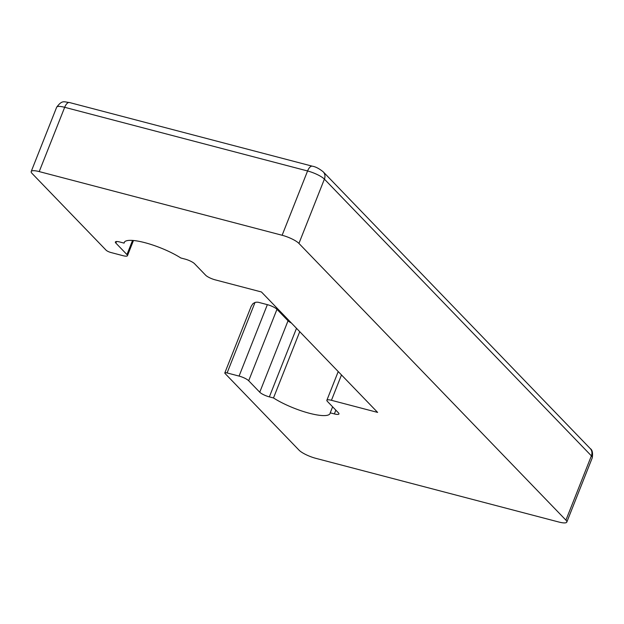 <?xml version="1.0" encoding="UTF-8"?>
<svg xmlns="http://www.w3.org/2000/svg" width="624" height="624" viewBox="0 0 624 624"><rect width="100%" height="100%" fill="white"/><g stroke="black" fill="none" stroke-linecap="round" stroke-linejoin="round"><path stroke-width="0.94" d="M224.812 372.926A3.955 0.928 21.6 0 1 227.097 372.949L239.078 376.085A7.901 1.856 21.6 0 1 248.687 380.749L259.748 392.215A7.901 1.856 -158.4 0 0 269.357 396.88L273.491 397.964A35.568 8.346 -158.4 0 0 308.264 412.963A35.568 8.346 -158.4 0 0 330.088 413.478A35.568 8.346 -158.4 0 0 330.229 412.831L334.363 413.915A7.901 1.856 -158.4 0 0 338.941 413.962A7.901 1.856 -158.4 0 0 338.434 412.846L327.374 401.372A7.901 1.856 21.6 0 1 326.867 400.257A7.901 1.856 21.6 0 1 331.445 400.304L377.629 412.409L261.433 291.97L215.249 279.864A7.901 1.856 21.6 0 1 205.639 275.2L194.571 263.734A7.901 1.856 -158.4 0 0 184.961 259.069L180.827 257.985A35.568 8.346 -158.4 0 0 146.055 242.986A35.568 8.346 -158.4 0 0 124.231 242.479A35.568 8.346 -158.4 0 0 124.09 243.118L119.956 242.034A7.901 1.856 -158.4 0 0 115.378 241.987A7.901 1.856 -158.4 0 0 115.885 243.11L126.953 254.576A7.901 1.856 21.6 0 1 127.46 255.692A7.901 1.856 21.6 0 1 122.873 255.653L110.9 252.509A3.955 0.928 21.6 0 1 106.096 250.185L32.089 173.472A13.829 3.245 21.6 0 1 31.2 171.522A13.829 3.245 21.6 0 1 39.218 171.592L282.126 235.264A13.829 3.245 21.6 0 1 298.935 243.422L565.921 520.143A13.829 3.245 21.6 0 1 566.81 522.093A13.829 3.245 21.6 0 1 558.792 522.015L315.884 458.351A13.829 3.245 21.6 0 1 299.075 450.193L225.061 373.487A3.955 0.928 21.6 0 1 224.812 372.926L251.199 306.283L252.962 303.615L255.005 302.468A7.901 6.825 136 0 1 258.804 302.406L267.361 304.652A7.901 1.856 -158.4 0 1 276.97 309.309L288.038 320.783A7.901 1.856 21.6 0 0 291.416 323.045M273.491 397.964L299.738 331.672M330.229 412.831L332.615 406.809M124.09 243.118L124.566 241.917M565.921 520.143L591.38 455.848A7.901 6.825 -44 0 0 590.226 448.562L323.24 171.85A7.901 6.825 136 0 1 324.394 179.127L591.38 455.848A13.829 3.245 21.6 0 1 592.27 457.798L566.81 522.093M323.24 171.85C319.192 168.589 315.557 166.702 312.351 166.195A7.901 3.526 104.7 0 0 307.577 170.968A13.829 3.245 21.6 0 1 324.394 179.127L298.935 243.422M312.351 166.195L69.443 102.523A7.901 3.526 104.7 0 0 64.678 107.305L307.577 170.968L282.126 235.264M69.443 102.523C64.022 102.063 62.353 99.606 56.659 107.227A13.829 3.245 21.6 0 1 64.678 107.305L39.218 171.592M227.097 372.949L255.005 302.468M239.078 376.085L267.361 304.652M248.687 380.749L276.97 309.309M259.748 392.215L288.038 320.783M269.357 396.88L296.501 328.318M334.363 413.915L335.852 410.163M331.445 400.304L341.484 374.946M115.885 243.11L116.509 241.527M126.953 254.576L132.553 240.427M590.226 448.562C592.309 449.803 592.987 452.884 592.27 457.798M338.224 371.561L326.867 400.257M133.466 240.505L127.46 255.692M56.659 107.227L31.2 171.522"/></g></svg>
